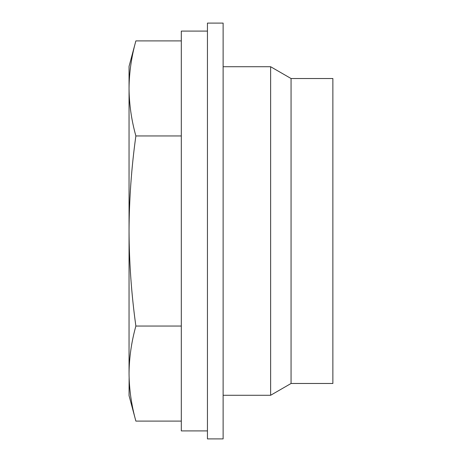 <?xml version="1.0" encoding="UTF-8"?>
<svg xmlns="http://www.w3.org/2000/svg" width="462" height="462" viewBox="0 0 462 462"><rect width="100%" height="100%" fill="white"/><g stroke="black" fill="none" stroke-linecap="round" stroke-linejoin="round"><path stroke-width="0.69" d="M181.231 326.045L135.874 326.045C131.456 341.892 129.181 357.732 129.048 373.573C129.181 389.42 131.456 405.261 135.874 421.096L181.231 421.096M181.312 430.867L181.312 31.133M129.123 378.228L129.048 395.628L135.874 421.096M135.874 40.904C131.456 56.739 129.181 72.58 129.048 88.427L129.048 66.372L135.874 40.904L181.231 40.904M291.06 383.477L291.06 78.523L332.871 78.523L332.871 383.477L291.06 383.477L270.628 395.276L223.123 395.276M291.06 78.523L270.628 66.724L270.628 395.276M223.123 23.1L223.123 438.9L207.444 438.9L207.444 23.1L223.123 23.1M332.871 150.577L332.871 356.029M135.874 326.045C131.456 294.358 129.181 262.676 129.048 231L129.048 373.573M129.048 231C129.187 199.255 131.462 167.573 135.874 135.955C131.456 120.108 129.181 104.268 129.048 88.427L129.048 231M181.231 135.955L135.874 135.955M270.628 66.724L223.123 66.724M207.444 31.098L181.312 31.098M207.444 430.902L181.312 430.902"/></g></svg>
